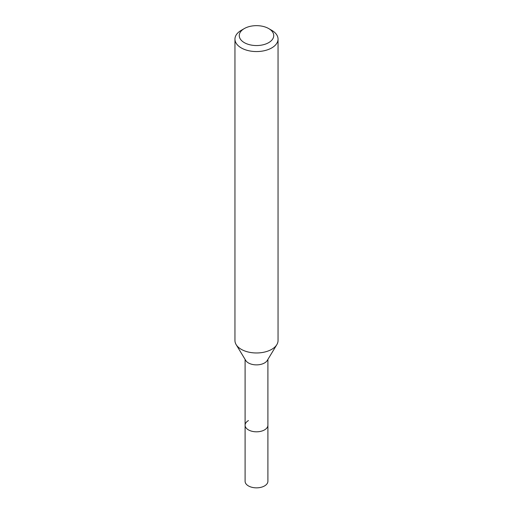 <?xml version="1.0" encoding="UTF-8"?>
<svg xmlns="http://www.w3.org/2000/svg" width="513" height="513" viewBox="0 0 513 513"><rect width="100%" height="100%" fill="white"/><g stroke="black" fill="none" stroke-linecap="round" stroke-linejoin="round"><path stroke-width="0.77" d="M245.099 359.408L245.099 481.271A11.401 6.586 0 0 0 252.139 487.35A11.401 6.586 0 0 0 264.561 485.92A11.401 6.586 0 0 0 267.901 481.271L267.901 425.226A11.401 6.586 180 0 1 264.561 429.881A11.401 6.586 180 0 1 252.139 431.311A11.401 6.586 180 0 1 245.099 425.226A11.401 6.586 180 0 1 248.439 420.57M276.84 344.633L267.267 360.466A11.401 6.586 180 0 1 264.561 362.947A11.401 6.586 180 0 1 245.733 360.466L236.16 344.633A21.546 12.44 0 0 0 271.736 349.327A21.546 12.44 0 0 0 276.84 344.633A21.546 12.44 0 0 0 278.046 340.529L278.046 39.123A21.546 12.44 180 0 1 271.736 47.914A21.546 12.44 180 0 1 248.254 50.614A21.546 12.44 180 0 1 234.954 39.123A21.546 12.44 180 0 1 241.264 30.325L244.31 28.568A17.237 9.952 180 0 1 268.69 28.568A17.237 9.952 180 0 1 268.69 42.637A17.237 9.952 180 0 1 244.31 42.637A17.237 9.952 180 0 1 244.31 28.568L241.264 30.325M245.099 425.226A11.401 6.586 0 0 0 252.139 431.311A11.401 6.586 0 0 0 264.561 429.881A11.401 6.586 0 0 0 267.901 425.226L267.901 359.408M234.954 39.123L234.954 340.529A21.546 12.44 0 0 0 236.16 344.633M268.69 28.568L271.736 30.325A21.546 12.44 180 0 1 278.046 39.123"/></g></svg>

